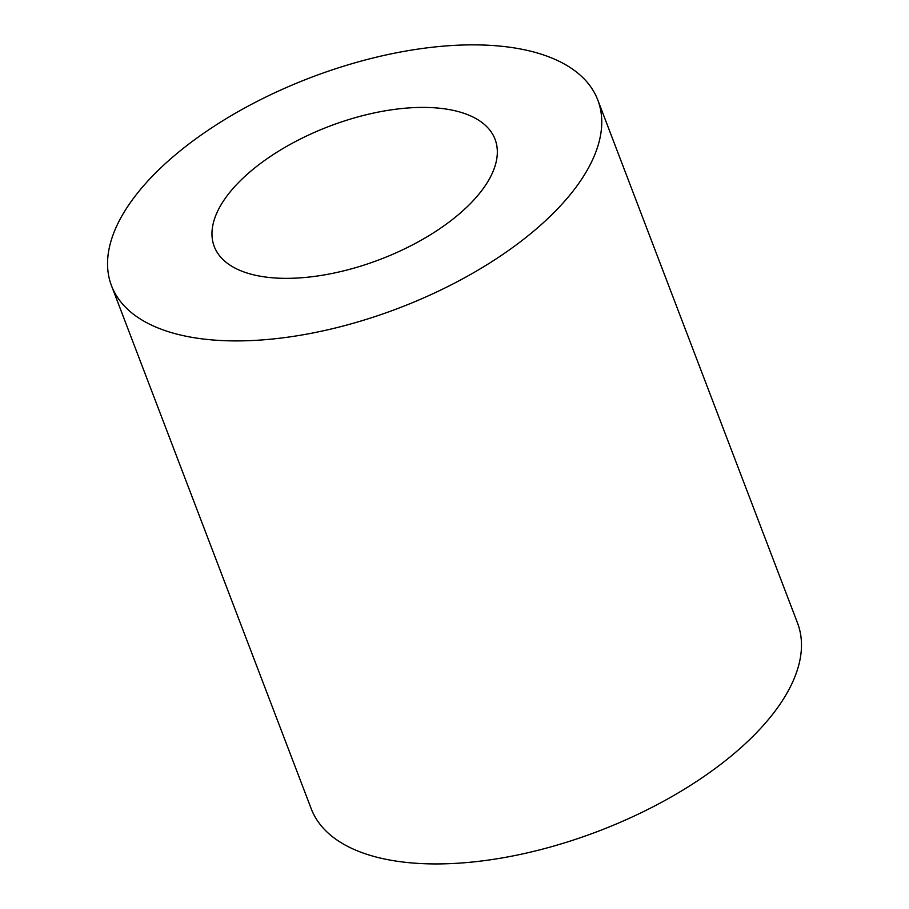 <?xml version="1.0" encoding="UTF-8"?>
<svg xmlns="http://www.w3.org/2000/svg" width="909" height="909" viewBox="0 0 909 909"><rect width="100%" height="100%" fill="white"/><g stroke="black" fill="none" stroke-linecap="round" stroke-linejoin="round"><path stroke-width="1.36" d="M258.735 275.938A150.292 71.254 159.1 0 1 214.251 246.498A150.292 71.254 159.1 0 1 329.228 126.317A150.292 71.254 159.1 0 1 495.053 139.27A150.292 71.254 159.1 0 1 423.855 238.681A150.292 71.254 159.1 0 1 258.735 275.938M597.804 100.035L797.534 623.074A260.281 123.397 159.1 0 1 674.228 795.227A260.281 123.397 159.1 0 1 388.268 859.755A260.281 123.397 159.1 0 1 311.23 808.771L111.5 285.733A260.281 123.397 -20.9 0 0 188.538 336.728A260.281 123.397 -20.9 0 0 474.498 272.2A260.281 123.397 -20.9 0 0 597.804 100.035A260.281 123.397 -20.9 0 0 310.628 77.606A260.281 123.397 -20.9 0 0 111.5 285.733"/></g></svg>
